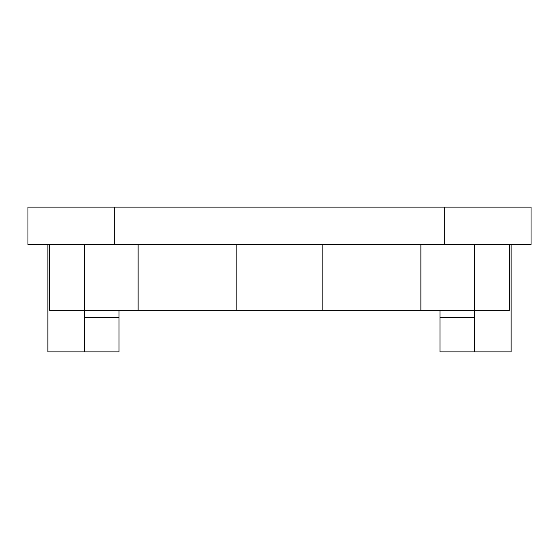 <?xml version="1.0" encoding="UTF-8"?>
<svg xmlns="http://www.w3.org/2000/svg" width="559" height="559" viewBox="0 0 559 559"><rect width="100%" height="100%" fill="white"/><g stroke="black" fill="none" stroke-linecap="round" stroke-linejoin="round"><path stroke-width="0.84" d="M509.368 244.43L509.368 310.35L49.632 310.35L49.632 244.43M439.975 310.35L439.975 351.87L474.668 351.87L474.668 244.43M322.871 244.43L322.871 310.35M236.129 244.43L236.129 310.35M84.332 244.43L84.332 317.365L119.025 317.365L119.025 351.87L84.332 351.87L84.332 317.365L119.025 317.365L119.025 310.35M474.668 351.87L511.101 351.87L511.101 244.43M114.693 207.13L531.05 207.13L531.05 244.43L27.95 244.43L27.95 207.13L114.693 207.13L114.693 244.43M84.332 351.87L47.899 351.87L47.899 244.43M439.975 317.365L474.668 317.365L439.975 317.365M420.885 244.43L420.885 310.35M138.115 244.43L138.115 310.35M444.307 207.13L444.307 244.43"/></g></svg>
